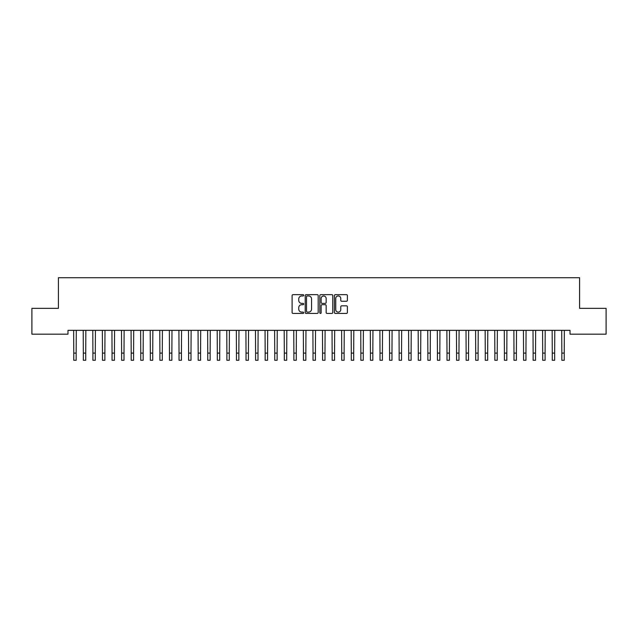 <?xml version="1.0" encoding="UTF-8"?>
<svg xmlns="http://www.w3.org/2000/svg" width="638" height="638" viewBox="0 0 638 638"><rect width="100%" height="100%" fill="white"/><g stroke="black" fill="none" stroke-linecap="round" stroke-linejoin="round"><path stroke-width="0.96" d="M303.688 295.298A0.654 0.654 0 0 0 303.034 294.644L293.049 294.644A0.941 0.941 0 0 0 292.108 295.585L292.108 312.492A0.941 0.941 0 0 0 293.049 313.433L303.034 313.433A0.654 0.654 0 0 0 303.688 312.772A0.654 0.654 0 0 0 303.034 312.118L301.742 312.118A3.007 3.007 0 0 1 298.736 309.111L298.736 307.699A3.007 3.007 0 0 1 301.742 304.693L303.034 304.693A0.654 0.654 0 0 0 303.688 304.039A0.654 0.654 0 0 0 303.034 303.377L301.742 303.377A3.007 3.007 0 0 1 298.736 300.37L298.736 298.967A3.007 3.007 0 0 1 301.742 295.96L303.034 295.96A0.654 0.654 0 0 0 303.688 295.298M346.45 301.264A0.941 0.941 0 0 0 347.391 300.331L347.391 295.585A0.941 0.941 0 0 0 346.45 294.644L335.365 294.644A0.941 0.941 0 0 0 334.432 295.585L334.432 312.492A0.941 0.941 0 0 0 335.365 313.433L346.45 313.433A0.941 0.941 0 0 0 347.391 312.492L347.391 306.758A0.941 0.941 0 0 0 346.45 305.825L341.713 305.825A0.941 0.941 0 0 0 340.772 306.758L340.772 309.605A2.512 2.512 0 0 1 338.26 312.118A2.512 2.512 0 0 1 335.748 309.605L335.748 298.472A2.512 2.512 0 0 1 338.26 295.96A2.512 2.512 0 0 1 340.772 298.472L340.772 300.331A0.941 0.941 0 0 0 341.713 301.264L346.45 301.264M570.021 330.356L67.979 330.356L67.979 334.184L31.9 334.184L31.9 308.345L58.409 308.345L58.409 277.721L579.591 277.721L579.591 308.345L606.1 308.345L606.1 334.184L570.021 334.184L570.021 330.356M318.179 295.585A0.941 0.941 0 0 0 317.238 294.644L306.152 294.644A0.941 0.941 0 0 0 305.211 295.585L305.211 312.492A0.941 0.941 0 0 0 306.152 313.433L317.238 313.433A0.941 0.941 0 0 0 318.179 312.492L318.179 295.585M320.762 294.644L331.848 294.644A0.941 0.941 0 0 1 332.789 295.585L332.789 312.492A0.941 0.941 0 0 1 331.848 313.433L327.103 313.433A0.941 0.941 0 0 1 326.162 312.492L326.162 305.634A0.941 0.941 0 0 0 325.221 304.693L322.078 304.693A0.941 0.941 0 0 0 321.137 305.634L321.137 312.772A0.654 0.654 0 0 1 320.483 313.433A0.654 0.654 0 0 1 319.821 312.772L319.821 295.585A0.941 0.941 0 0 1 320.762 294.644M307.189 295.96A0.654 0.654 0 0 0 306.527 296.614L306.527 311.456A0.654 0.654 0 0 0 307.189 312.118L308.553 312.118A3.007 3.007 0 0 0 311.559 309.111L311.559 298.967A3.007 3.007 0 0 0 308.553 295.96L307.189 295.96M326.162 298.52A2.512 2.512 0 0 0 323.649 296.008A2.512 2.512 0 0 0 321.137 298.52L321.137 302.444A0.941 0.941 0 0 0 322.078 303.377L325.221 303.377A0.941 0.941 0 0 0 326.162 302.444L326.162 298.52M73.649 330.356L73.769 353.101L76.161 353.101L76.281 330.356M73.769 353.101L73.769 360.279L76.161 360.279L76.161 353.101M83.219 330.356L83.339 353.101L85.731 353.101L85.851 330.356M83.339 353.101L83.339 360.279L85.731 360.279L85.731 353.101M92.789 330.356L92.909 353.101L95.301 353.101L95.421 330.356M92.909 353.101L92.909 360.279L95.301 360.279L95.301 353.101M102.359 330.356L102.479 353.101L104.871 353.101L104.991 330.356M102.479 353.101L102.479 360.279L104.871 360.279L104.871 353.101M111.929 330.356L112.049 353.101L114.441 353.101L114.561 330.356M112.049 353.101L112.049 360.279L114.441 360.279L114.441 353.101M121.499 330.356L121.619 353.101L124.011 353.101L124.131 330.356M121.619 353.101L121.619 360.279L124.011 360.279L124.011 353.101M131.069 330.356L131.189 353.101L133.581 353.101L133.701 330.356M131.189 353.101L131.189 360.279L133.581 360.279L133.581 353.101M140.639 330.356L140.759 353.101L143.151 353.101L143.271 330.356M140.759 353.101L140.759 360.279L143.151 360.279L143.151 353.101M150.209 330.356L150.329 353.101L152.721 353.101L152.841 330.356M150.329 353.101L150.329 360.279L152.721 360.279L152.721 353.101M159.779 330.356L159.899 353.101L162.291 353.101L162.411 330.356M159.899 353.101L159.899 360.279L162.291 360.279L162.291 353.101M169.349 330.356L169.469 353.101L171.861 353.101L171.981 330.356M169.469 353.101L169.469 360.279L171.861 360.279L171.861 353.101M178.919 330.356L179.039 353.101L181.431 353.101L181.551 330.356M179.039 353.101L179.039 360.279L181.431 360.279L181.431 353.101M188.489 330.356L188.609 353.101L191.001 353.101L191.121 330.356M188.609 353.101L188.609 360.279L191.001 360.279L191.001 353.101M198.059 330.356L198.179 353.101L200.571 353.101L200.691 330.356M198.179 353.101L198.179 360.279L200.571 360.279L200.571 353.101M207.629 330.356L207.749 353.101L210.141 353.101L210.261 330.356M207.749 353.101L207.749 360.279L210.141 360.279L210.141 353.101M217.199 330.356L217.319 353.101L219.711 353.101L219.831 330.356M217.319 353.101L217.319 360.279L219.711 360.279L219.711 353.101M226.769 330.356L226.889 353.101L229.281 353.101L229.401 330.356M226.889 353.101L226.889 360.279L229.281 360.279L229.281 353.101M236.339 330.356L236.459 353.101L238.851 353.101L238.971 330.356M236.459 353.101L236.459 360.279L238.851 360.279L238.851 353.101M245.909 330.356L246.029 353.101L248.421 353.101L248.541 330.356M246.029 353.101L246.029 360.279L248.421 360.279L248.421 353.101M255.479 330.356L255.599 353.101L257.991 353.101L258.111 330.356M255.599 353.101L255.599 360.279L257.991 360.279L257.991 353.101M265.049 330.356L265.169 353.101L267.561 353.101L267.681 330.356M265.169 353.101L265.169 360.279L267.561 360.279L267.561 353.101M274.619 330.356L274.739 353.101L277.131 353.101L277.251 330.356M274.739 353.101L274.739 360.279L277.131 360.279L277.131 353.101M284.189 330.356L284.309 353.101L286.701 353.101L286.821 330.356M284.309 353.101L284.309 360.279L286.701 360.279L286.701 353.101M293.759 330.356L293.879 353.101L296.271 353.101L296.391 330.356M293.879 353.101L293.879 360.279L296.271 360.279L296.271 353.101M303.329 330.356L303.449 353.101L305.841 353.101L305.961 330.356M303.449 353.101L303.449 360.279L305.841 360.279L305.841 353.101M312.899 330.356L313.019 353.101L315.411 353.101L315.531 330.356M313.019 353.101L313.019 360.279L315.411 360.279L315.411 353.101M322.469 330.356L322.589 353.101L324.981 353.101L325.101 330.356M322.589 353.101L322.589 360.279L324.981 360.279L324.981 353.101M332.039 330.356L332.159 353.101L334.551 353.101L334.671 330.356M332.159 353.101L332.159 360.279L334.551 360.279L334.551 353.101M341.609 330.356L341.729 353.101L344.121 353.101L344.241 330.356M341.729 353.101L341.729 360.279L344.121 360.279L344.121 353.101M351.179 330.356L351.299 353.101L353.691 353.101L353.811 330.356M351.299 353.101L351.299 360.279L353.691 360.279L353.691 353.101M360.749 330.356L360.869 353.101L363.261 353.101L363.381 330.356M360.869 353.101L360.869 360.279L363.261 360.279L363.261 353.101M370.319 330.356L370.439 353.101L372.831 353.101L372.951 330.356M370.439 353.101L370.439 360.279L372.831 360.279L372.831 353.101M379.889 330.356L380.009 353.101L382.401 353.101L382.521 330.356M380.009 353.101L380.009 360.279L382.401 360.279L382.401 353.101M389.459 330.356L389.579 353.101L391.971 353.101L392.091 330.356M389.579 353.101L389.579 360.279L391.971 360.279L391.971 353.101M399.029 330.356L399.149 353.101L401.541 353.101L401.661 330.356M399.149 353.101L399.149 360.279L401.541 360.279L401.541 353.101M408.599 330.356L408.719 353.101L411.111 353.101L411.231 330.356M408.719 353.101L408.719 360.279L411.111 360.279L411.111 353.101M418.169 330.356L418.289 353.101L420.681 353.101L420.801 330.356M418.289 353.101L418.289 360.279L420.681 360.279L420.681 353.101M427.739 330.356L427.859 353.101L430.251 353.101L430.371 330.356M427.859 353.101L427.859 360.279L430.251 360.279L430.251 353.101M437.309 330.356L437.429 353.101L439.821 353.101L439.941 330.356M437.429 353.101L437.429 360.279L439.821 360.279L439.821 353.101M446.879 330.356L446.999 353.101L449.391 353.101L449.511 330.356M446.999 353.101L446.999 360.279L449.391 360.279L449.391 353.101M456.449 330.356L456.569 353.101L458.961 353.101L459.081 330.356M456.569 353.101L456.569 360.279L458.961 360.279L458.961 353.101M466.019 330.356L466.139 353.101L468.531 353.101L468.651 330.356M466.139 353.101L466.139 360.279L468.531 360.279L468.531 353.101M475.589 330.356L475.709 353.101L478.101 353.101L478.221 330.356M475.709 353.101L475.709 360.279L478.101 360.279L478.101 353.101M485.159 330.356L485.279 353.101L487.671 353.101L487.791 330.356M485.279 353.101L485.279 360.279L487.671 360.279L487.671 353.101M494.729 330.356L494.849 353.101L497.241 353.101L497.361 330.356M494.849 353.101L494.849 360.279L497.241 360.279L497.241 353.101M504.299 330.356L504.419 353.101L506.811 353.101L506.931 330.356M504.419 353.101L504.419 360.279L506.811 360.279L506.811 353.101M513.869 330.356L513.989 353.101L516.381 353.101L516.501 330.356M513.989 353.101L513.989 360.279L516.381 360.279L516.381 353.101M523.439 330.356L523.559 353.101L525.951 353.101L526.071 330.356M523.559 353.101L523.559 360.279L525.951 360.279L525.951 353.101M533.009 330.356L533.129 353.101L535.521 353.101L535.641 330.356M533.129 353.101L533.129 360.279L535.521 360.279L535.521 353.101M542.579 330.356L542.699 353.101L545.091 353.101L545.211 330.356M542.699 353.101L542.699 360.279L545.091 360.279L545.091 353.101M552.149 330.356L552.269 353.101L554.661 353.101L554.781 330.356M552.269 353.101L552.269 360.279L554.661 360.279L554.661 353.101M561.719 330.356L561.839 353.101L564.231 353.101L564.351 330.356M561.839 353.101L561.839 360.279L564.231 360.279L564.231 353.101M73.769 360.279L76.161 360.279M83.339 360.279L85.731 360.279M92.909 360.279L95.301 360.279M102.479 360.279L104.871 360.279M112.049 360.279L114.441 360.279M121.619 360.279L124.011 360.279M131.189 360.279L133.581 360.279M140.759 360.279L143.151 360.279M150.329 360.279L152.721 360.279M159.899 360.279L162.291 360.279M169.469 360.279L171.861 360.279M179.039 360.279L181.431 360.279M188.609 360.279L191.001 360.279M198.179 360.279L200.571 360.279M207.749 360.279L210.141 360.279M217.319 360.279L219.711 360.279M226.889 360.279L229.281 360.279M236.459 360.279L238.851 360.279M246.029 360.279L248.421 360.279M255.599 360.279L257.991 360.279M265.169 360.279L267.561 360.279M274.739 360.279L277.131 360.279M284.309 360.279L286.701 360.279M293.879 360.279L296.271 360.279M303.449 360.279L305.841 360.279M313.019 360.279L315.411 360.279M322.589 360.279L324.981 360.279M332.159 360.279L334.551 360.279M341.729 360.279L344.121 360.279M351.299 360.279L353.691 360.279M360.869 360.279L363.261 360.279M370.439 360.279L372.831 360.279M380.009 360.279L382.401 360.279M389.579 360.279L391.971 360.279M399.149 360.279L401.541 360.279M408.719 360.279L411.111 360.279M418.289 360.279L420.681 360.279M427.859 360.279L430.251 360.279M437.429 360.279L439.821 360.279M446.999 360.279L449.391 360.279M456.569 360.279L458.961 360.279M466.139 360.279L468.531 360.279M475.709 360.279L478.101 360.279M485.279 360.279L487.671 360.279M494.849 360.279L497.241 360.279M504.419 360.279L506.811 360.279M513.989 360.279L516.381 360.279M523.559 360.279L525.951 360.279M533.129 360.279L535.521 360.279M542.699 360.279L545.091 360.279M552.269 360.279L554.661 360.279M561.839 360.279L564.231 360.279"/></g></svg>
